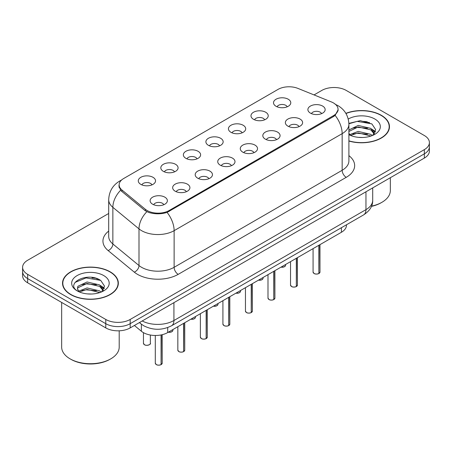 <?xml version="1.0" encoding="UTF-8"?>
<svg xmlns="http://www.w3.org/2000/svg" width="452" height="452" viewBox="0 0 452 452"><rect width="100%" height="100%" fill="white"/><g stroke="black" fill="none" stroke-linecap="round" stroke-linejoin="round"><path stroke-width="0.68" d="M253.504 119.294A8.633 4.983 180 0 1 251.792 117.887A8.633 4.983 180 0 1 254.651 111.695A8.633 4.983 180 0 1 265.708 112.249A8.633 4.983 180 0 1 267.42 117.887A8.633 4.983 180 0 1 253.504 119.294M264.657 119.814A5.181 2.989 0 0 0 263.267 118.356A5.181 2.989 0 0 0 258.165 117.599A5.181 2.989 0 0 0 254.555 119.814M230.966 132.312A8.633 4.983 180 0 1 229.249 130.899A8.633 4.983 180 0 1 232.108 124.707A8.633 4.983 180 0 1 243.17 125.26A8.633 4.983 180 0 1 244.882 130.899A8.633 4.983 180 0 1 230.966 132.312M242.119 132.826A5.181 2.989 0 0 0 240.73 131.368A5.181 2.989 0 0 0 235.628 130.611A5.181 2.989 0 0 0 232.017 132.826M208.423 145.324A8.633 4.983 180 0 1 206.711 143.911A8.633 4.983 180 0 1 209.57 137.719A8.633 4.983 180 0 1 220.627 138.278A8.633 4.983 180 0 1 222.344 143.911A8.633 4.983 180 0 1 208.423 145.324M219.576 145.838A5.181 2.989 0 0 0 218.186 144.386A5.181 2.989 0 0 0 213.084 143.629A5.181 2.989 0 0 0 209.474 145.838M185.885 158.336A8.633 4.983 180 0 1 184.173 156.929A8.633 4.983 180 0 1 187.032 150.736A8.633 4.983 180 0 1 198.089 151.29A8.633 4.983 180 0 1 199.801 156.929A8.633 4.983 180 0 1 185.885 158.336M197.038 158.855A5.181 2.989 0 0 0 195.648 157.398A5.181 2.989 0 0 0 190.546 156.641A5.181 2.989 0 0 0 186.936 158.855M163.341 171.348A8.633 4.983 180 0 1 161.63 169.941A8.633 4.983 180 0 1 164.488 163.748A8.633 4.983 180 0 1 175.551 164.302A8.633 4.983 180 0 1 177.263 169.941A8.633 4.983 180 0 1 163.341 171.348M174.5 171.867A5.181 2.989 0 0 0 173.11 170.41A5.181 2.989 0 0 0 168.008 169.653A5.181 2.989 0 0 0 164.392 171.867M140.804 184.365A8.633 4.983 180 0 1 139.092 182.953A8.633 4.983 180 0 1 141.951 176.76A8.633 4.983 180 0 1 153.008 177.314A8.633 4.983 180 0 1 154.72 182.953A8.633 4.983 180 0 1 140.804 184.365M151.957 184.879A5.181 2.989 0 0 0 150.567 183.422A5.181 2.989 0 0 0 145.465 182.664A5.181 2.989 0 0 0 141.855 184.879M276.042 106.282A8.633 4.983 180 0 1 274.33 104.875A8.633 4.983 180 0 1 277.189 98.683A8.633 4.983 180 0 1 288.252 99.237A8.633 4.983 180 0 1 289.964 104.875A8.633 4.983 180 0 1 276.042 106.282M287.201 106.802A5.181 2.989 0 0 0 285.811 105.344A5.181 2.989 0 0 0 280.709 104.587A5.181 2.989 0 0 0 277.093 106.802M287.884 126.131A8.633 4.983 180 0 1 286.172 124.724A8.633 4.983 180 0 1 289.031 118.531A8.633 4.983 180 0 1 300.088 119.085A8.633 4.983 180 0 1 301.8 124.724A8.633 4.983 180 0 1 287.884 126.131M299.038 126.65A5.181 2.989 0 0 0 297.648 125.193A5.181 2.989 0 0 0 292.546 124.436A5.181 2.989 0 0 0 288.935 126.65M265.341 139.148A8.633 4.983 180 0 1 263.629 137.736A8.633 4.983 180 0 1 266.488 131.543A8.633 4.983 180 0 1 277.551 132.097A8.633 4.983 180 0 1 279.263 137.736A8.633 4.983 180 0 1 265.341 139.148M276.5 139.662A5.181 2.989 0 0 0 275.11 138.205A5.181 2.989 0 0 0 270.008 137.448A5.181 2.989 0 0 0 266.392 139.662M242.803 152.16A8.633 4.983 180 0 1 241.091 150.748A8.633 4.983 180 0 1 243.95 144.555A8.633 4.983 180 0 1 255.007 145.115A8.633 4.983 180 0 1 256.719 150.748A8.633 4.983 180 0 1 242.803 152.16M253.956 152.674A5.181 2.989 0 0 0 252.566 151.217A5.181 2.989 0 0 0 247.464 150.459A5.181 2.989 0 0 0 243.854 152.674M220.265 165.172A8.633 4.983 180 0 1 218.553 163.765A8.633 4.983 180 0 1 221.407 157.567A8.633 4.983 180 0 1 232.469 158.127A8.633 4.983 180 0 1 234.181 163.765A8.633 4.983 180 0 1 220.265 165.172M231.418 165.686A5.181 2.989 0 0 0 230.028 164.234A5.181 2.989 0 0 0 224.927 163.477A5.181 2.989 0 0 0 221.316 165.686M197.722 178.184A8.633 4.983 180 0 1 196.01 176.777A8.633 4.983 180 0 1 198.869 170.585A8.633 4.983 180 0 1 209.931 171.138A8.633 4.983 180 0 1 211.643 176.777A8.633 4.983 180 0 1 197.722 178.184M208.88 178.704A5.181 2.989 0 0 0 207.491 177.246A5.181 2.989 0 0 0 202.389 176.489A5.181 2.989 0 0 0 198.773 178.704M175.184 191.202A8.633 4.983 180 0 1 173.472 189.789A8.633 4.983 180 0 1 176.331 183.597A8.633 4.983 180 0 1 187.388 184.15A8.633 4.983 180 0 1 189.1 189.789A8.633 4.983 180 0 1 175.184 191.202M186.337 191.716A5.181 2.989 0 0 0 184.947 190.258A5.181 2.989 0 0 0 179.845 189.501A5.181 2.989 0 0 0 176.235 191.716M152.64 204.214A8.633 4.983 180 0 1 150.928 202.801A8.633 4.983 180 0 1 153.787 196.609A8.633 4.983 180 0 1 164.85 197.168A8.633 4.983 180 0 1 166.562 202.801A8.633 4.983 180 0 1 152.64 204.214M163.799 204.728A5.181 2.989 0 0 0 162.409 203.27A5.181 2.989 0 0 0 157.307 202.513A5.181 2.989 0 0 0 153.697 204.728M310.422 113.119A8.633 4.983 180 0 1 308.71 111.712A8.633 4.983 180 0 1 311.569 105.514A8.633 4.983 180 0 1 322.632 106.073A8.633 4.983 180 0 1 324.344 111.712A8.633 4.983 180 0 1 310.422 113.119M321.575 113.633A5.181 2.989 0 0 0 320.185 112.181A5.181 2.989 0 0 0 315.084 111.424A5.181 2.989 0 0 0 311.473 113.633M331.418 101.943A15.537 8.967 180 0 1 333.491 102.949A15.537 8.967 180 0 1 338.045 109.288A15.537 8.967 180 0 1 333.491 115.633L169.121 210.53A15.537 8.967 180 0 1 145.408 209.332L121.95 189.993A15.537 8.967 180 0 1 119.142 184.845A15.537 8.967 180 0 1 123.69 178.506L278.02 89.406A15.537 8.967 180 0 1 297.913 88.4L331.418 101.943M346.475 224.78L346.475 225.22A17.261 9.967 180 0 1 341.418 232.266L167.703 332.559A17.261 9.967 180 0 1 141.357 331.226L134.391 325.485M348.899 141.03A27.905 16.114 0 0 0 389.471 126.673A27.905 16.114 0 0 0 381.296 115.283A27.905 16.114 0 0 0 345.87 113.35M110.169 271.816A27.905 16.114 0 0 0 79.755 268.324A27.905 16.114 0 0 0 62.529 283.212A27.905 16.114 0 0 0 70.704 294.602A27.905 16.114 0 0 0 101.112 298.094A27.905 16.114 0 0 0 118.339 283.212A27.905 16.114 0 0 0 110.169 271.816M62.817 284.658A27.905 16.114 0 0 0 62.721 285.088M338.164 109.712L335.118 115.401L333.616 116.492L167.087 212.412C160.929 214.271 154.77 214.271 148.612 212.412L145.126 210.649L121.667 191.309L120.622 190.247L118.859 185.766M108.695 213.474L27.657 260.262A17.261 9.967 0 0 0 22.6 267.307L22.6 275.765A17.261 9.967 0 0 0 27.657 282.811L105.774 327.909L105.774 323.683A17.261 9.967 0 0 0 130.187 323.683L424.343 153.849A17.261 9.967 0 0 0 429.4 146.804A17.261 9.967 0 0 1 424.343 153.849L130.187 323.683A17.261 9.967 0 0 1 105.774 323.683L27.657 278.585L105.774 323.683L105.774 319.457A17.261 9.967 0 0 0 130.187 319.457L424.343 149.623A17.261 9.967 0 0 0 429.4 142.578A17.261 9.967 0 0 0 424.343 135.527L346.226 90.428A17.261 9.967 0 0 0 321.813 90.428L314.038 94.92M22.6 271.533A17.261 9.967 0 0 0 27.657 278.585A17.261 9.967 0 0 1 22.6 271.533M22.6 267.307A17.261 9.967 0 0 0 27.657 274.353L105.774 319.457M118.153 285.088A27.905 16.114 0 0 0 118.051 284.658M389.279 128.554A27.905 16.114 0 0 0 389.183 128.125M98.463 279.212A23.018 13.289 0 0 0 96.739 278.884M369.595 122.678A23.018 13.289 0 0 0 367.871 122.351M105.774 327.909A17.261 9.967 0 0 0 130.187 327.909L424.343 158.081A17.261 9.967 0 0 0 429.4 151.03L429.4 142.578M318.858 273.522L318.835 273.573C316.784 274.234 315.208 274.217 314.112 273.517L313.072 272.053A3.452 1.994 0 0 0 314.083 273.46A3.452 1.994 0 0 0 318.858 273.522L318.858 245.289M318.835 273.573L318.779 273.567A3.339 1.927 180 0 1 314.168 273.511M318.858 273.381L319.072 245.165M296.32 286.534L296.297 286.591C294.246 287.252 292.67 287.229 291.568 286.528L290.534 285.065A3.452 1.994 0 0 0 291.546 286.478A3.452 1.994 0 0 0 296.32 286.534L296.32 258.301M296.297 286.591L296.241 286.579A3.339 1.927 180 0 1 291.625 286.523M296.32 286.393L296.529 258.182M273.776 299.552L273.754 299.603C271.703 300.264 270.132 300.241 269.03 299.54L267.996 298.083A3.452 1.994 0 0 0 269.008 299.49A3.452 1.994 0 0 0 273.776 299.552L273.776 271.319M273.754 299.603L273.703 299.597A3.339 1.927 180 0 1 269.087 299.535M273.776 299.41L273.991 271.194M251.239 312.564L251.216 312.614C249.165 313.276 247.589 313.259 246.487 312.558L245.453 311.095A3.452 1.994 0 0 0 246.464 312.501A3.452 1.994 0 0 0 251.239 312.564L251.239 284.331M251.216 312.614L251.159 312.609A3.339 1.927 180 0 1 246.549 312.552M251.239 312.422L251.453 284.206M228.701 325.576L228.672 325.626C226.627 326.287 225.051 326.271 223.949 325.57L222.915 324.107A3.452 1.994 0 0 0 223.926 325.513A3.452 1.994 0 0 0 228.701 325.576L228.701 297.343M228.672 325.626L228.622 325.621A3.339 1.927 180 0 1 224.006 325.564M228.701 325.434L228.91 297.218M348.899 140.843A27.617 15.944 0 0 0 389.183 126.673A27.617 15.944 0 0 0 381.092 115.396A27.617 15.944 0 0 0 345.972 113.514M371.527 206.152A28.77 16.611 0 0 0 381.912 202.31A28.77 16.611 0 0 0 390.336 190.569L390.336 177.715M371.42 206.4A27.617 15.944 0 0 0 381.092 202.778L381.912 202.31M358.425 137.351L362.809 137.481M349.82 134.6L358.199 131.402L370.764 134.34L372.284 135.56M350.594 135.402L358.199 132.894L371.036 136.024M348.899 133.08A13.006 7.509 0 0 0 350.707 135.504M348.899 129.961L358.199 125.436L370.764 128.374L374.499 133.538M348.899 131.453L358.199 126.927L370.764 129.865L374.205 133.922M348.249 119.045A18.764 10.831 0 0 1 374.832 119.012A18.764 10.831 0 0 1 374.832 134.334A18.764 10.831 0 0 1 348.899 134.662L348.967 134.702M372.731 135.38L375.668 129.611L371.951 124.006L360.267 120.65L348.882 123.39M349.955 135.182L348.899 134.018M348.893 123.763L357.176 121.368L371.697 123.837M353.04 128.085L357.176 127.334L367.544 128.221M373.216 130.645L375.262 132.148M353.04 134.052L357.176 133.3L367.544 134.188M371.657 129.035L375.459 131.577M70.907 294.484A27.617 15.944 0 0 0 101.005 297.941A27.617 15.944 0 0 0 118.051 283.212A27.617 15.944 0 0 0 109.966 271.934A27.617 15.944 0 0 0 79.863 268.477A27.617 15.944 0 0 0 62.817 283.212A27.617 15.944 0 0 0 70.907 294.484M110.78 358.848L109.966 359.317A27.617 15.944 0 0 1 70.907 359.317L70.094 358.848A28.77 16.611 0 0 0 110.78 358.848A28.77 16.611 0 0 0 119.204 347.102L119.204 330.802M87.292 293.89L91.677 294.015M78.688 291.133L87.066 287.941L99.632 290.879L101.152 292.099M79.462 291.941L87.066 289.433L99.909 292.557M78.823 291.715L77.478 288.562A13.006 7.509 0 0 0 79.575 292.043M77.478 288.562L77.868 286.291L87.066 281.975L99.632 284.913L103.367 290.071M77.507 288.749L77.868 287.783L87.066 283.466L99.632 286.404L103.073 290.461M101.598 291.913L104.536 286.144L100.819 280.545C87.654 271.081 64.263 283.551 77.772 291.195L77.834 291.235M103.7 275.55A18.764 10.831 0 0 0 77.168 275.55A18.764 10.831 0 0 0 77.168 290.868A18.764 10.831 0 0 0 103.7 290.868A18.764 10.831 0 0 0 103.7 275.55M61.664 302.444L61.664 347.102A28.77 16.611 0 0 0 70.088 358.848A28.77 16.611 0 0 0 70.094 358.848L70.907 359.317M75.026 282.427L86.044 277.901L100.564 280.37M81.908 284.619L86.044 283.867L96.412 284.76M102.084 287.178L104.129 288.687M81.908 290.585L86.044 289.834L96.412 290.726M100.525 285.574L104.327 288.116M206.157 338.588L206.135 338.644C204.084 339.305 202.507 339.282 201.411 338.582L200.372 337.119A3.452 1.994 0 0 0 201.383 338.531A3.452 1.994 0 0 0 206.157 338.588L206.157 310.354M206.135 338.644L206.078 338.633A3.339 1.927 180 0 1 201.468 338.576M206.157 338.446L206.372 310.236M183.619 351.605L183.597 351.656C181.546 352.317 179.969 352.294 178.868 351.594L177.834 350.136A3.452 1.994 0 0 0 178.845 351.543A3.452 1.994 0 0 0 183.619 351.605L183.619 323.372M183.597 351.656L183.54 351.65A3.339 1.927 180 0 1 178.924 351.588M183.619 351.464L183.834 323.248M161.076 364.617L161.053 364.668C159.002 365.329 157.432 365.312 156.33 364.611L155.296 363.148A3.452 1.994 0 0 0 156.307 364.555A3.452 1.994 0 0 0 161.076 364.617L161.076 334.943M161.053 364.668L161.002 364.662A3.339 1.927 180 0 1 156.386 364.606M161.076 364.476L161.291 334.898M121.95 189.993L121.95 191.541M145.408 209.332L145.408 210.869M169.121 210.53L169.121 211.463M333.491 115.633L333.491 116.565M341.418 227.701L341.418 232.266M141.357 324.174L141.357 331.226M167.703 327.559L167.703 332.559M348.899 155.629A28.77 16.611 180 0 1 346.226 177.342L178.195 274.353A5.752 3.322 60 0 1 174.127 267.307L342.158 170.291A23.018 13.289 0 0 0 348.899 160.895L348.899 124.255A23.018 13.289 180 0 1 342.158 133.651A20.137 11.628 -120 0 0 335.118 115.401M178.195 274.353A28.77 16.611 180 0 1 137.51 274.353A28.77 16.611 180 0 1 134.284 272.138L108.147 250.583A28.77 16.611 180 0 1 108.695 231.091M141.578 267.307A23.018 13.289 0 0 0 174.127 267.307L174.127 230.661A23.018 13.289 180 0 1 141.578 230.661A23.018 13.289 180 0 1 138.996 228.887L112.859 207.332A23.018 13.289 180 0 1 108.695 199.716L108.695 236.356A23.018 13.289 0 0 0 112.859 243.978L138.996 265.533A23.018 13.289 0 0 0 141.578 267.307M167.087 212.412A20.137 11.628 60 0 1 174.127 230.661L342.158 133.651L342.158 170.291A5.752 3.322 60 0 0 346.226 177.342M121.136 180.45A20.137 11.628 -120 0 0 119.61 181.099C112.723 185.235 109.085 191.439 108.695 199.716M120.622 190.247A20.137 13.47 129.5 0 0 112.859 207.332L112.859 243.978A5.752 3.848 -50.5 0 1 108.147 250.583M146.843 211.717A20.137 13.47 129.5 0 0 138.996 228.887L138.996 265.533A5.752 3.848 -50.5 0 1 134.284 272.138M130.187 319.457L130.187 327.909M424.343 149.623L424.343 158.081M27.657 274.353L27.657 282.811M142.205 320.971A23.018 13.289 0 0 0 173.924 320.513L365.962 209.638A23.018 13.289 0 0 0 372.702 200.242C372.872 205.954 369.826 210.841 363.577 214.909L171.54 325.779A11.509 6.644 60 0 0 173.924 320.513L173.924 302.659M365.962 191.789L365.962 209.638A11.509 6.644 60 0 1 363.577 214.909M139.713 322.412A11.509 7.695 129.5 0 0 140.9 323.807L139.414 322.581M319.072 273.398A3.452 1.994 0 0 0 319.976 272.053L319.976 244.645M281.065 267.109A3.452 1.994 0 0 0 285.596 265.217L285.348 265.991L283.799 267.013L281.003 267.143M284.545 266.652A3.339 1.927 180 0 1 281.031 267.126M296.529 286.415A3.452 1.994 0 0 0 297.439 285.065L297.439 257.657M273.991 299.427A3.452 1.994 0 0 0 274.901 298.083L274.901 270.669M251.453 312.439A3.452 1.994 0 0 0 252.357 311.095L252.357 283.681M228.91 325.451A3.452 1.994 0 0 0 229.819 324.107L229.819 296.698M258.527 280.121A3.452 1.994 0 0 0 263.058 278.229L262.804 279.003L261.262 280.025L258.465 280.161M262.007 279.664A3.339 1.927 180 0 1 258.493 280.144M235.984 293.139A3.452 1.994 0 0 0 240.52 291.246L240.266 292.015L238.724 293.037L235.921 293.173M239.464 292.676A3.339 1.927 180 0 1 235.955 293.156M213.446 306.151A3.452 1.994 0 0 0 217.977 304.258L217.728 305.032L216.18 306.055L213.384 306.185M216.926 305.693A3.339 1.927 180 0 1 213.412 306.168M367.335 121.797A23.018 13.289 0 0 0 363.109 121.402M96.203 278.33A23.018 13.289 0 0 0 91.976 277.94M206.372 338.469A3.452 1.994 0 0 0 207.276 337.119L207.276 309.71M183.834 351.481A3.452 1.994 0 0 0 184.738 350.136L184.738 322.722M161.291 364.493A3.452 1.994 0 0 0 162.2 363.148L162.2 334.695M190.902 319.163A3.452 1.994 0 0 0 195.439 317.27L195.185 318.044L193.642 319.067L190.846 319.197M194.388 318.705A3.339 1.927 180 0 1 190.874 319.18M168.364 332.175A3.452 1.994 0 0 0 172.901 330.282L172.647 331.056L171.099 332.079L168.302 332.214M171.845 331.717A3.339 1.927 180 0 1 168.336 332.197M144.465 344.707A3.452 1.994 0 0 0 148.228 345.142A3.452 1.994 0 0 0 150.358 343.3C151.51 344.17 146.73 346.294 144.487 344.757L143.453 343.3A3.452 1.994 0 0 0 144.465 344.707M149.307 344.729A3.339 1.927 180 0 1 144.544 344.752M119.142 184.845L119.142 187.552M338.045 109.288L338.045 110.842M348.899 124.255C348.509 115.978 344.87 109.774 337.989 105.638L335.085 104.22M121.786 179.839L119.61 181.099M171.54 325.779C162.279 330.435 153.019 330.435 143.759 325.779L140.9 323.807M372.702 200.242L372.702 187.896M313.072 272.053L313.072 248.628M319.976 272.053L319.05 273.454M285.596 265.217L285.596 264.493M290.534 285.065L290.534 261.646M297.439 285.065L296.506 286.466M267.996 298.083L267.996 274.658M274.901 298.083L273.968 299.478M245.453 311.095L245.453 287.67M252.357 311.095L251.431 312.49M222.915 324.107L222.915 300.682M229.819 324.107L228.887 325.508M263.058 278.229L263.058 277.505M240.52 291.246L240.52 290.517M217.977 304.258L217.977 303.535M389.183 128.978L389.183 126.673M118.051 285.517L118.051 283.212M62.817 285.517L62.817 283.212M200.372 337.119L200.372 313.699M207.276 337.119L206.349 338.52M177.834 350.136L177.834 326.711M184.738 350.136L183.806 351.532M155.296 363.148L155.296 335.474M162.2 363.148L161.268 364.544M195.439 317.27L195.439 316.547M172.901 330.282L172.901 329.559M150.358 343.3L150.358 335.028M143.453 343.3L143.453 332.649"/></g></svg>
